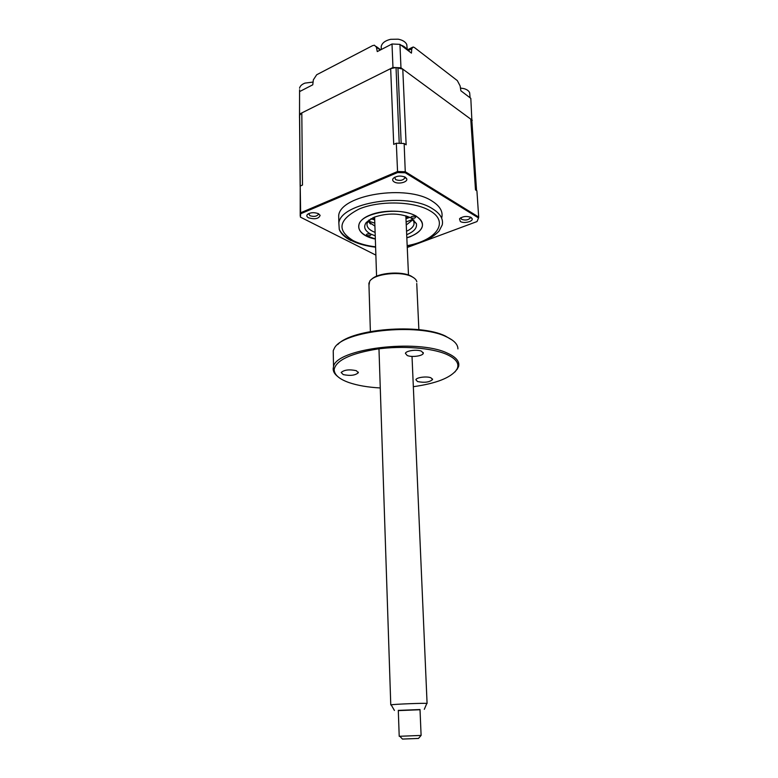 <?xml version="1.0" encoding="UTF-8"?>
<svg xmlns="http://www.w3.org/2000/svg" width="778" height="778" viewBox="0 0 778 778"><rect width="100%" height="100%" fill="white"/><g stroke="black" fill="none" stroke-linecap="round" stroke-linejoin="round"><path stroke-width="1.17" d="M471.925 121.553L470.816 98.359L460.877 90.783L460.109 85.891L457.328 80.611L414.46 47.546L413.069 46.972L411.757 48.781L411.445 53.118L399.941 44.356L392.005 43.996L377.262 51.591L376.396 47.176L374.451 45.212L372.584 45.639L316.685 74.756L313.339 79.871L312.775 84.802L299.579 91.6L299.511 117.711M299.569 89.771L299.549 118.11M399.941 44.356L400.971 67.803L392.968 67.462L299.773 113.928M392.005 43.996L392.968 67.462M472.295 120.269L400.971 67.803M375.229 235.841L370.561 233.974L367.284 233.896L366.448 234.616C366.827 235.646 368.091 235.929 370.24 235.442L371.077 234.723L370.561 233.974C364.736 230.726 363.258 226.962 366.107 222.664L374.199 217.169C387.814 212.725 400.174 213.026 411.28 218.073L416.376 223.558C417.28 227.954 414.061 231.649 406.729 234.664M406.583 231.222C410.852 229.247 413.332 226.904 414.022 224.181L413.935 221.662L411.513 218.21M412.953 219.727L406.311 224.93M370.756 224.054L369.657 223.247M414.635 218.151L415.569 217.344C415.219 216.265 413.935 215.983 411.727 216.498L410.803 217.305L411.28 218.073L414.635 218.151M406.875 237.854L410.132 236.765C424.175 230.424 426.208 223.549 416.24 216.138C405.834 210.011 383.749 209.428 370.221 215C352.356 221.866 356.198 235.345 375.336 239.041M369.21 219.795L367.07 223.344C366.477 227.088 369.161 230.103 375.113 232.398M374.908 226.106L367.887 221.409M299.549 88.196C300.036 86.027 301.835 84.335 304.966 83.11L313.087 82.06M300.678 91.036L307.592 87.467M318.465 213.687C313.894 212.083 310.15 212.413 307.222 214.679C306.415 215.846 306.872 216.897 308.584 217.83C315.002 219.571 318.854 218.744 320.128 215.35L318.465 213.687M308.759 213.551L309.877 215.681C313.874 216.926 316.695 216.498 318.348 214.407L318.192 213.551M405.328 177.219C400.592 175.351 396.527 175.779 393.143 178.493C392.268 179.767 392.618 180.895 394.174 181.906C398.219 184.59 408.08 182.169 406.719 178.794L405.328 177.219M394.757 177.209L395.594 179.601C399.814 181.041 402.878 180.506 404.803 177.987L404.492 176.791M471.079 217.432C466.606 215.807 462.754 216.265 459.516 218.822L460.313 221.477C463.824 223.831 473.394 221.555 472.149 218.628L471.079 217.432M460.907 217.684L461.646 219.367C465.575 220.602 468.463 220.077 470.34 217.801L470.184 217.004M441.855 217.402C443.042 211.363 439.774 205.927 432.062 201.084C406.933 184.046 340.55 194.772 338.693 215.496L338.809 221.03M407.225 246.023C421.404 243.349 432.014 238.379 439.055 231.115L442.264 224.852C443.46 218.89 440.192 213.512 432.461 208.737C407.283 191.913 340.725 202.552 338.848 223.023L339.266 229.422C340.949 233.74 344.858 237.465 351.014 240.597M375.336 238.924L366.078 235.724C360.545 232.758 358.152 229.238 358.901 225.134C360.204 212.608 400.349 206.151 416.055 216.206C420.986 219.143 423.076 222.498 422.337 226.252C420.947 231.124 415.783 234.946 406.865 237.737M299.54 116.729L299.627 115.28L301.806 112.917L390.663 68.61L393.717 144.397L396.323 143.23L404.142 143.502L405.299 172.784L478.528 217.947L477.021 221.555L407.293 247.462M396.323 143.23L397.597 172.551L405.299 172.784M300.201 215.963L300.211 186.059L300.658 213.765L397.597 172.551M412.671 219.367L406.184 221.954M374.811 223.13L368.14 221.04M375.871 255.116L300.415 217.13L300.658 213.765M300.415 217.13L300.454 212.861L397.49 171.53L405.377 171.773L478.684 217.072L478.528 217.947M299.598 115.523L300.22 186.059L302.496 185.047L301.806 112.917M390.663 68.61L396.031 67.54L402.78 69.135L470.768 119.151L471.915 121.494L476.564 190.581M404.142 143.502L406.145 144.805L402.78 69.135M470.768 119.151L475.494 189.89L476.914 190.814L478.684 217.072M460.45 88.05L463.999 88.634C466.995 89.509 468.891 90.89 469.669 92.796L470.087 97.795M464.787 93.759L469.99 97.727M381.288 48.508L381.21 46.437C382.076 42.975 385.198 40.602 390.595 39.318L398.171 39.182C402.566 40.028 405.426 41.798 406.768 44.492L407.264 49.938L412.184 47.419M400.913 45.105C403.976 46.135 405.999 47.682 406.991 49.724M382.98 48.644L390.76 44.638M372.75 217.791L374.646 218.365M406.077 217.159L407.828 216.478M406.524 216.031L406.077 217.013M374.646 218.346L374.024 217.247M420.023 709.74L398.307 710.615M391.295 705.062L391.149 704.819C394.543 704.168 423.961 703.001 426.83 703.409L424.311 709.332M374.675 218.958L374.675 216.984M398.297 710.343L399.211 736.299L421.102 735.424L420.013 709.536L398.297 710.402M421.102 735.424L418.476 738.439L402.479 739.071M405.844 215.817L408.489 275.023M417.533 381.541L415.89 379.742C416.298 377.408 426.879 376.037 430.954 377.807L432.539 379.586C429.378 382.28 424.38 382.932 417.533 381.541M413.332 386.695C436.312 383.466 450.793 377.777 456.764 369.599C459.905 363.909 456.443 358.794 446.377 354.253C431.469 347.834 402.333 345.549 377.174 349.069C350.45 353.504 336.115 360.292 334.18 369.443C334.151 374.685 339.111 379.071 349.059 382.601C357.588 385.499 367.994 387.288 380.267 387.959M337.555 376.396C334.501 373.955 333.033 371.32 333.169 368.519L333.529 366.691C335.746 348.797 417.183 338.518 447.156 353.047C456.268 357.112 460.041 361.731 458.485 366.885L455.013 371.913M457.921 348.904C457.911 344.362 454.021 340.317 446.261 336.738C418.136 322.52 341.912 330.844 334.268 348.456L333.227 350.703L333.315 355.614M337.72 344.566C351.598 328.793 419.848 323.21 445.386 336.038L452.417 340.21M416.823 281.831C416.473 279.915 414.849 278.223 411.961 276.744C401.117 270.754 373.975 273.73 369.686 281.305L368.966 285.254M371.573 279.341C377.563 272.757 401.429 270.793 411.144 276.122L413.702 277.756M343.215 374.588L341.163 372.497C344.216 369.813 349.264 369.21 356.324 370.678L358.308 372.74C355.283 375.424 350.256 376.037 343.215 374.588M407.215 355.507L405.416 353.358C405.902 350.684 417.154 349.186 421.55 351.228L423.29 353.338C422.755 356.023 411.669 357.501 407.215 355.507M380.267 50.035L376.396 47.176M411.757 48.781L408.149 50.609M407.205 245.644C436.011 240.606 450.005 222.09 429.971 210.77C414.275 201.22 379.888 200.277 359.183 208.99C338.42 219.746 336.466 230.317 353.319 240.703C359.417 243.738 366.846 245.78 375.589 246.83M299.54 116.505L300.152 186.506M396.031 67.54L399.231 143.288M397.928 67.628L401.176 143.356M371.145 218.599L374.695 219.62M406.028 218.453L409.491 217.169M376.182 46.495L380.685 49.821M413.935 221.662L416.376 223.558M413.818 219.853L414.022 224.181M368.286 220.845L366.107 222.664M308.458 213.707L307.222 214.679M394.582 177.306L393.143 178.493M460.508 217.918L459.516 218.822M339.266 229.422C340.297 231.377 342.797 235.929 352.278 240.917C358.755 244.059 366.526 246.14 375.609 247.19M338.693 215.496L338.848 223.023M470.291 217.043L470.34 217.801M470.311 217.276L472.149 218.628M404.755 176.917L404.803 177.987M404.774 177.316L406.719 178.794M318.338 213.619L320.128 215.35M318.338 213.892L318.348 214.407M300.415 216.702L300.473 213.162M299.627 115.28L300.259 186.039M381.327 49.491L381.21 46.437M370.824 218.783L374.704 219.863M406.038 218.715L409.87 217.344M394.417 710.45L391.149 704.819M390.77 704.897L378.974 348.836M376.571 276.229L374.617 217.237M402.498 739.09L399.795 736.28M427.083 703.438L412.019 356.412M456.764 369.599L457.668 368.684M416.745 283.493L418.865 329.687M423.29 353.338L423.251 352.56M358.308 372.74L358.288 372.098M368.898 282.968L370.377 331.525M333.227 350.703L333.529 366.691M334.18 369.443L333.169 368.519M432.539 379.586L432.51 378.954"/></g></svg>
